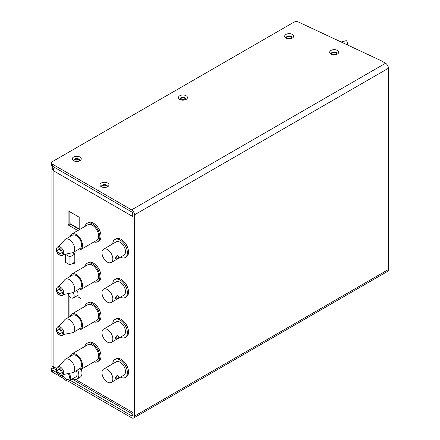 <?xml version="1.0" encoding="UTF-8"?>
<svg xmlns="http://www.w3.org/2000/svg" width="440" height="440" viewBox="0 0 440 440"><rect width="100%" height="100%" fill="white"/><g stroke="black" fill="none" stroke-linecap="round" stroke-linejoin="round"><path stroke-width="0.66" d="M76.901 290.29A4.895 2.827 60 0 1 78.034 293.904L78.034 296.907L80.922 298.573L80.922 308.732M52.525 164.214L131.599 209.869L385.545 63.25L381.046 60.654L298.37 22A3.267 1.887 0 0 0 294.008 22.132L52.525 161.552A3.267 1.887 0 0 0 51.568 162.882A3.267 1.887 0 0 0 52.525 164.214L52.525 166.215L131.599 211.865A1.634 0.941 60 0 1 132.748 213.868L132.748 216.53L53.581 170.825A4.895 2.827 -60 0 1 54.533 167.524L53.68 166.881L51.948 167.882L51.948 169.213L53.103 169.879L53.103 367.147L51.948 366.482L51.948 367.813L53.581 368.759L53.581 366.757A4.895 2.827 120 0 0 54.533 368.962L56.359 370.018M79.189 229.328L69.839 223.927L69.839 211.799M74.805 262.119L69.955 264.913L69.955 256.916L65.571 254.386L65.571 262.383L69.955 264.913M69.955 316.569L69.955 296.846M77.831 230.544L68.107 224.928L68.107 210.799L79.189 217.201L79.189 229.757M131.599 209.869A4.081 2.354 60 0 1 134.481 214.863L134.481 416.13A4.081 2.354 60 0 1 133.639 418A4.081 2.354 60 0 1 131.599 417.797L67.931 381.04M132.748 414.079L132.748 415.135A1.634 0.941 60 0 1 132.413 415.877A1.634 0.941 60 0 1 131.599 415.8L70.021 380.248M53.581 170.825L53.581 168.823L51.948 167.882A4.081 2.354 180 0 1 52.19 167.354M72.606 252.72L74.805 253.985L74.805 264.115L73.073 263.115M68.222 317.57L68.222 293.744M72.677 378.714A8.976 5.181 -120 0 0 76.984 379.055L80.102 377.256A8.976 5.181 -120 0 0 81.219 369.281M94.012 361.895A10.61 6.127 -120 0 0 97.653 361.675L98.808 361.009A10.61 6.127 -120 0 0 101.008 356.153A10.61 6.127 -120 0 0 96.377 345.472A10.61 6.127 -120 0 0 88.198 342.628L87.043 343.299A10.61 6.127 -120 0 0 85.03 346.346M94.012 321.909A10.61 6.127 -120 0 0 97.653 321.69L98.808 321.024A10.61 6.127 -120 0 0 101.008 316.168A10.61 6.127 -120 0 0 96.377 305.486A10.61 6.127 -120 0 0 88.198 302.643L87.043 303.309A10.61 6.127 -120 0 0 85.03 306.356M94.012 281.919A10.61 6.127 -120 0 0 97.653 281.705L98.808 281.034A10.61 6.127 -120 0 0 101.008 276.177A10.61 6.127 -120 0 0 96.377 265.502A10.61 6.127 -120 0 0 88.198 262.658L87.043 263.324A10.61 6.127 -120 0 0 85.03 266.371M94.012 241.934A10.61 6.127 -120 0 0 97.653 241.714L98.808 241.049A10.61 6.127 -120 0 0 101.008 236.192A10.61 6.127 -120 0 0 96.377 225.511A10.61 6.127 -120 0 0 88.198 222.673L87.043 223.339A10.61 6.127 -120 0 0 85.03 226.386M112.734 243.87A10.368 5.984 60 0 1 114.868 239.542L116.023 238.876A10.368 5.984 60 0 1 124.014 241.654A10.368 5.984 60 0 1 128.535 252.087A10.368 5.984 60 0 1 126.39 256.834L125.235 257.499A10.368 5.984 60 0 1 120.422 257.186M112.734 283.855A10.368 5.984 60 0 1 114.868 279.532L116.023 278.861A10.368 5.984 60 0 1 124.014 281.639A10.368 5.984 60 0 1 128.535 292.072A10.368 5.984 60 0 1 126.39 296.819L125.235 297.484A10.368 5.984 60 0 1 120.422 297.171M112.734 323.84A10.368 5.984 60 0 1 114.868 319.517L116.023 318.852A10.368 5.984 60 0 1 124.014 321.629A10.368 5.984 60 0 1 128.535 332.057A10.368 5.984 60 0 1 126.39 336.804L125.235 337.469A10.368 5.984 60 0 1 120.422 337.161M112.734 363.831A10.368 5.984 60 0 1 114.868 359.502L116.023 358.837A10.368 5.984 60 0 1 124.014 361.614A10.368 5.984 60 0 1 128.535 372.048A10.368 5.984 60 0 1 126.39 376.794L125.235 377.459A10.368 5.984 60 0 1 120.422 377.146M68.107 224.928L69.839 223.927M76.984 379.055A8.976 5.181 -120 0 0 77.6 369.864M61.98 375.601A6.529 3.768 -120 0 0 65.918 380.413A6.529 3.768 -120 0 0 69.179 380.732L75.763 376.937A6.529 3.768 -120 0 0 76.357 370.579M69.179 380.732A6.529 3.768 -120 0 0 69.267 373.351M68.294 373.543A4.895 2.827 60 0 1 69.377 377.08A4.895 2.827 60 0 1 68.365 379.319A4.895 2.827 60 0 1 62.838 375.127M97.653 361.675A10.61 6.127 -120 0 0 99.853 356.818A10.61 6.127 -120 0 0 95.222 346.143A10.61 6.127 -120 0 0 87.043 343.299M80.68 369.595L96.839 360.261A8.976 5.181 -120 0 0 98.698 356.153A8.976 5.181 -120 0 0 94.782 347.116A8.976 5.181 -120 0 0 87.863 344.713L71.698 354.041A8.976 5.181 60 0 1 78.617 356.444A8.976 5.181 60 0 1 82.538 365.481A8.976 5.181 -120 0 1 80.68 369.595A8.976 5.181 -120 0 1 77.693 369.809M70.021 356.516A8.976 5.181 60 0 1 71.698 354.041M73.101 372.46L80.025 368.462A7.673 4.428 -120 0 0 81.614 364.947A7.673 4.428 60 0 0 78.265 357.225A7.673 4.428 60 0 0 72.353 355.174L65.428 359.172A7.673 4.428 60 0 1 71.341 361.224A7.673 4.428 60 0 1 74.69 368.945A7.673 4.428 -120 0 1 73.101 372.46A7.673 4.428 -120 0 1 72.281 372.763L63.333 374.512M58.767 366.603L64.752 359.728A7.673 4.428 60 0 1 65.428 359.172M57.723 370.48A2.448 1.413 -120 0 0 58.79 372.944A2.448 1.413 -120 0 0 60.676 373.599A2.448 1.413 -120 0 0 61.182 372.482A2.448 1.413 -120 0 0 60.115 370.018A2.448 1.413 -120 0 0 58.229 369.358A2.448 1.413 -120 0 0 57.723 370.48M97.653 321.69A10.61 6.127 -120 0 0 99.853 316.833A10.61 6.127 -120 0 0 95.222 306.152A10.61 6.127 -120 0 0 87.043 303.309M80.68 329.604L96.839 320.276A8.976 5.181 -120 0 0 98.698 316.168A8.976 5.181 -120 0 0 94.782 307.131A8.976 5.181 -120 0 0 87.863 304.722L71.698 314.055A8.976 5.181 60 0 1 78.617 316.459A8.976 5.181 60 0 1 82.538 325.495A8.976 5.181 -120 0 1 80.68 329.604A8.976 5.181 -120 0 1 77.693 329.819M70.021 316.531A8.976 5.181 60 0 1 71.698 314.055M73.101 332.475L80.025 328.477A7.673 4.428 -120 0 0 81.614 324.962A7.673 4.428 60 0 0 78.265 317.24A7.673 4.428 60 0 0 72.353 315.183L65.428 319.182A7.673 4.428 60 0 1 71.341 321.239A7.673 4.428 60 0 1 74.69 328.961A7.673 4.428 -120 0 1 73.101 332.475A7.673 4.428 -120 0 1 72.281 332.777L63.333 334.527M58.767 326.618L64.752 319.743A7.673 4.428 60 0 1 65.428 319.182M57.723 330.495A2.448 1.413 -120 0 0 58.79 332.959A2.448 1.413 -120 0 0 60.676 333.614A2.448 1.413 -120 0 0 61.182 332.492A2.448 1.413 -120 0 0 60.115 330.027A2.448 1.413 -120 0 0 58.229 329.373A2.448 1.413 -120 0 0 57.723 330.495M97.653 281.705A10.61 6.127 -120 0 0 99.853 276.843A10.61 6.127 -120 0 0 95.222 266.167A10.61 6.127 -120 0 0 87.043 263.324M80.68 289.619L96.839 280.291A8.976 5.181 -120 0 0 98.698 276.177A8.976 5.181 -120 0 0 94.782 267.141A8.976 5.181 -120 0 0 87.863 264.737L71.698 274.065A8.976 5.181 60 0 1 78.617 276.474A8.976 5.181 60 0 1 82.538 285.511A8.976 5.181 -120 0 1 80.68 289.619A8.976 5.181 -120 0 1 77.693 289.834M70.021 276.546A8.976 5.181 60 0 1 71.698 274.065M73.101 292.485L80.025 288.486A7.673 4.428 -120 0 0 81.614 284.977A7.673 4.428 60 0 0 78.265 277.255A7.673 4.428 60 0 0 72.353 275.198L65.428 279.197A7.673 4.428 60 0 1 71.341 281.254A7.673 4.428 60 0 1 74.69 288.976A7.673 4.428 -120 0 1 73.101 292.485A7.673 4.428 -120 0 1 72.281 292.793L63.333 294.536M58.767 286.632L64.752 279.752A7.673 4.428 60 0 1 65.428 279.197M57.723 290.505A2.448 1.413 -120 0 0 58.79 292.969A2.448 1.413 -120 0 0 60.676 293.629A2.448 1.413 -120 0 0 61.182 292.507A2.448 1.413 -120 0 0 60.115 290.043A2.448 1.413 -120 0 0 58.229 289.388A2.448 1.413 -120 0 0 57.723 290.505M97.653 241.714A10.61 6.127 -120 0 0 99.853 236.858A10.61 6.127 -120 0 0 95.222 226.182A10.61 6.127 -120 0 0 87.043 223.339M80.68 249.634L96.839 240.301A8.976 5.181 -120 0 0 98.698 236.192A8.976 5.181 -120 0 0 94.782 227.156A8.976 5.181 -120 0 0 87.863 224.752L71.698 234.08A8.976 5.181 60 0 1 78.617 236.484A8.976 5.181 60 0 1 82.538 245.52A8.976 5.181 -120 0 1 80.68 249.634A8.976 5.181 -120 0 1 77.693 249.849M70.021 236.561A8.976 5.181 60 0 1 71.698 234.08M73.101 252.5L80.025 248.501A7.673 4.428 -120 0 0 81.614 244.987A7.673 4.428 60 0 0 78.265 237.264A7.673 4.428 60 0 0 72.353 235.213L65.428 239.212A7.673 4.428 60 0 1 71.341 241.269A7.673 4.428 60 0 1 74.69 248.985A7.673 4.428 -120 0 1 73.101 252.5A7.673 4.428 -120 0 1 72.281 252.802L63.333 254.551M58.767 246.648L64.752 239.767A7.673 4.428 60 0 1 65.428 239.212M57.723 250.52A2.448 1.413 -120 0 0 58.79 252.984A2.448 1.413 -120 0 0 60.676 253.638A2.448 1.413 -120 0 0 61.182 252.522A2.448 1.413 -120 0 0 60.115 250.058A2.448 1.413 -120 0 0 58.229 249.398A2.448 1.413 -120 0 0 57.723 250.52M114.868 239.542A10.368 5.984 60 0 1 122.859 242.319A10.368 5.984 60 0 1 127.386 252.753A10.368 5.984 60 0 1 125.235 257.499M103.559 249.167L116.21 241.863A7.689 4.439 60 0 1 122.133 243.92A7.689 4.439 60 0 1 125.488 251.658A7.689 4.439 60 0 1 123.899 255.178L111.249 262.482A7.689 4.439 60 0 1 105.32 260.425A7.689 4.439 60 0 1 101.965 252.687A7.689 4.439 60 0 1 103.559 249.167A7.689 4.439 60 0 1 109.483 251.224A7.689 4.439 60 0 1 112.838 258.962A7.689 4.439 60 0 1 111.249 262.482M118.03 256.075L117.057 255.514L115.148 257.631L115.423 258.341L116.397 258.907A1.634 0.941 -60 0 1 116.061 258.159A1.634 0.941 -60 0 1 116.771 256.514A1.634 0.941 -60 0 1 118.03 256.075A1.634 0.941 -60 0 1 118.366 256.822A1.634 0.941 -60 0 1 117.656 258.467A1.634 0.941 -60 0 1 116.397 258.907M114.868 279.532A10.368 5.984 60 0 1 122.859 282.31A10.368 5.984 60 0 1 127.386 292.738A10.368 5.984 60 0 1 125.235 297.484M103.559 289.152L116.21 281.848A7.689 4.439 60 0 1 122.133 283.91A7.689 4.439 60 0 1 125.488 291.649A7.689 4.439 60 0 1 123.899 295.168L111.249 302.473A7.689 4.439 60 0 1 105.32 300.41A7.689 4.439 60 0 1 101.965 292.672A7.689 4.439 60 0 1 103.559 289.152A7.689 4.439 60 0 1 109.483 291.214A7.689 4.439 60 0 1 112.838 298.952A7.689 4.439 60 0 1 111.249 302.473M118.03 296.065L117.057 295.504L115.148 297.616L115.423 298.331L116.397 298.892A1.634 0.941 -60 0 1 116.061 298.144A1.634 0.941 -60 0 1 116.771 296.5A1.634 0.941 -60 0 1 118.03 296.065A1.634 0.941 -60 0 1 118.366 296.813A1.634 0.941 -60 0 1 117.656 298.452A1.634 0.941 -60 0 1 116.397 298.892M114.868 319.517A10.368 5.984 60 0 1 122.859 322.295A10.368 5.984 60 0 1 127.386 332.728A10.368 5.984 60 0 1 125.235 337.469M103.559 329.142L116.21 321.838A7.689 4.439 60 0 1 122.133 323.895A7.689 4.439 60 0 1 125.488 331.634A7.689 4.439 60 0 1 123.899 335.154L111.249 342.458A7.689 4.439 60 0 1 105.32 340.395A7.689 4.439 60 0 1 101.965 332.662A7.689 4.439 60 0 1 103.559 329.142A7.689 4.439 60 0 1 109.483 331.199A7.689 4.439 60 0 1 112.838 338.938A7.689 4.439 60 0 1 111.249 342.458M118.03 336.05L117.057 335.489L115.148 337.607L115.423 338.316L116.397 338.877A1.634 0.941 -60 0 1 116.061 338.129A1.634 0.941 -60 0 1 116.771 336.49A1.634 0.941 -60 0 1 118.03 336.05A1.634 0.941 -60 0 1 118.366 336.798A1.634 0.941 -60 0 1 117.656 338.443A1.634 0.941 -60 0 1 116.397 338.877M114.868 359.502A10.368 5.984 60 0 1 122.859 362.28A10.368 5.984 60 0 1 127.386 372.713A10.368 5.984 60 0 1 125.235 377.459M103.559 369.127L116.21 361.823A7.689 4.439 60 0 1 122.133 363.88A7.689 4.439 60 0 1 125.488 371.618A7.689 4.439 60 0 1 123.899 375.139L111.249 382.443A7.689 4.439 60 0 1 105.32 380.386A7.689 4.439 60 0 1 101.965 372.647A7.689 4.439 60 0 1 103.559 369.127A7.689 4.439 60 0 1 109.483 371.184A7.689 4.439 60 0 1 112.838 378.923A7.689 4.439 60 0 1 111.249 382.443M118.03 376.035L117.057 375.474L115.148 377.591L115.423 378.301L116.397 378.868A1.634 0.941 -60 0 1 116.061 378.12A1.634 0.941 -60 0 1 116.771 376.475A1.634 0.941 -60 0 1 118.03 376.035A1.634 0.941 -60 0 1 118.366 376.783A1.634 0.941 -60 0 1 117.656 378.428A1.634 0.941 -60 0 1 116.397 378.868M132.704 213.472L132.748 216.53M52.525 166.215A3.267 1.887 180 0 1 51.568 164.885L51.568 162.882M107.267 186.544A2.855 1.65 0 0 0 105.287 185.295A2.855 1.65 0 0 0 102.449 185.708A2.855 1.65 0 0 0 101.673 186.544M336.974 53.922A2.855 1.65 0 0 0 335 52.674A2.855 1.65 0 0 0 332.156 53.086A2.855 1.65 0 0 0 331.381 53.922M79.563 160.551A2.855 1.65 0 0 0 77.583 159.302A2.855 1.65 0 0 0 74.745 159.72A2.855 1.65 0 0 0 73.97 160.551M185.763 99.237A2.855 1.65 0 0 0 183.782 97.993A2.855 1.65 0 0 0 180.945 98.406A2.855 1.65 0 0 0 180.163 99.237M291.957 37.928A2.855 1.65 0 0 0 289.982 36.68A2.855 1.65 0 0 0 287.139 37.092A2.855 1.65 0 0 0 286.363 37.928M102.003 187.044A2.855 1.65 180 0 1 101.613 186.208A2.855 1.65 180 0 1 102.449 185.042A2.855 1.65 180 0 1 105.562 184.685A2.855 1.65 180 0 1 107.327 186.208A2.855 1.65 180 0 1 106.937 187.044M107.646 186.709A4.488 2.591 180 0 1 101.293 186.709A4.488 2.591 180 0 1 101.293 183.04A4.488 2.591 180 0 1 107.646 183.04A4.488 2.591 180 0 1 107.646 186.709M337.354 54.087A4.488 2.591 180 0 1 331.001 54.087A4.488 2.591 180 0 1 331.001 50.424A4.488 2.591 180 0 1 337.354 50.424A4.488 2.591 180 0 1 337.354 54.087M73.59 157.053A4.488 2.591 180 0 1 79.943 157.053A4.488 2.591 180 0 1 79.943 160.715A4.488 2.591 180 0 1 73.59 160.715A4.488 2.591 180 0 1 73.59 157.053M179.79 95.739A4.488 2.591 180 0 1 186.137 95.739A4.488 2.591 180 0 1 186.137 99.407A4.488 2.591 180 0 1 179.79 99.407A4.488 2.591 180 0 1 179.79 95.739M285.984 34.43A4.488 2.591 180 0 1 292.336 34.43A4.488 2.591 180 0 1 292.336 38.093A4.488 2.591 180 0 1 285.984 38.093A4.488 2.591 180 0 1 285.984 34.43M331.711 54.423A2.855 1.65 180 0 1 331.32 53.587A2.855 1.65 180 0 1 332.156 52.421A2.855 1.65 180 0 1 335.269 52.063A2.855 1.65 180 0 1 337.034 53.587A2.855 1.65 180 0 1 336.644 54.423M74.3 161.051A2.855 1.65 180 0 1 73.909 160.215A2.855 1.65 180 0 1 74.745 159.049A2.855 1.65 180 0 1 77.858 158.691A2.855 1.65 180 0 1 79.624 160.215A2.855 1.65 180 0 1 79.233 161.051M180.499 99.737A2.855 1.65 180 0 1 180.109 98.907A2.855 1.65 180 0 1 180.945 97.741A2.855 1.65 180 0 1 184.058 97.383A2.855 1.65 180 0 1 185.818 98.907A2.855 1.65 180 0 1 185.427 99.737M286.693 38.429A2.855 1.65 180 0 1 286.303 37.593A2.855 1.65 180 0 1 287.139 36.427A2.855 1.65 180 0 1 290.252 36.069A2.855 1.65 180 0 1 292.017 37.593A2.855 1.65 180 0 1 291.627 38.429M57.431 372.977L52.525 370.15A3.267 1.887 0 0 1 51.568 368.814A3.267 1.887 0 0 1 52.019 367.857M63.905 378.714L52.525 372.147A3.267 1.887 180 0 1 51.568 370.816L51.568 368.814M385.545 63.25A4.081 2.354 60 0 1 388.432 68.25L388.432 269.517A4.081 2.354 60 0 1 387.585 271.387L133.639 418M51.948 168.548A4.081 2.354 180 0 1 51.909 168.212A4.081 2.354 180 0 1 51.931 167.959A4.081 2.354 180 0 1 51.948 167.882M54.043 168.559L53.581 168.823M102.575 187.226A3.427 1.98 180 0 1 106.365 187.226M53.103 367.147A4.081 2.354 180 0 1 51.909 365.481L51.909 168.212M54.043 368.489L53.581 368.759M341.193 42.02L346.12 40.694A2.041 0.704 -105.1 0 1 347.028 41.635A2.041 0.704 -105.1 0 1 347.512 43.731A2.041 0.704 74.9 0 1 347.182 44.633L346.929 44.704M74.871 161.232A3.427 1.98 180 0 1 78.661 161.232M181.066 99.924A3.427 1.98 180 0 1 184.861 99.924M287.265 38.61A3.427 1.98 180 0 1 291.055 38.61M52.338 166.1L51.948 167.216L52.525 167.547M336.072 54.604A3.427 1.98 0 0 0 332.283 54.604M79.189 228.927L70.186 223.729L70.186 224.131M74.805 254.117L69.955 256.916M66.281 253.974L65.571 254.386M68.184 293.59A4.329 2.497 -120 0 0 71.109 297.77A4.329 2.497 -120 0 0 73.271 297.985A4.329 2.497 -120 0 0 72.996 292.545M53.581 366.757L56.463 368.423M75.592 379.467L132.748 412.467M56.568 369.815A4.081 2.354 -120 0 0 59.45 374.814A4.081 2.354 -120 0 0 62.337 373.148A4.081 2.354 60 0 0 59.45 368.148A4.081 2.354 60 0 0 56.568 369.815M56.568 329.83A4.081 2.354 -120 0 0 59.45 334.824A4.081 2.354 -120 0 0 62.337 333.157A4.081 2.354 60 0 0 59.45 328.163A4.081 2.354 60 0 0 56.568 329.83M56.568 289.839A4.081 2.354 -120 0 0 59.45 294.839A4.081 2.354 -120 0 0 62.337 293.172A4.081 2.354 60 0 0 59.45 288.173A4.081 2.354 60 0 0 56.568 289.839M56.568 249.854A4.081 2.354 -120 0 0 59.45 254.854A4.081 2.354 -120 0 0 62.337 253.187A4.081 2.354 60 0 0 59.45 248.188A4.081 2.354 60 0 0 56.568 249.854M131.599 415.8L132.748 415.135M134.481 416.13L388.432 269.517M134.481 214.863L388.432 68.25M52.525 372.147L52.525 370.15M63.729 372.812C63.794 378.422 56.017 374.677 56.326 369.479C57.354 363.05 63.982 368.638 63.729 372.812M63.729 332.827C63.794 338.432 56.017 334.692 56.326 329.494C57.354 323.059 63.982 328.652 63.729 332.827M63.729 292.837C63.794 298.447 56.017 294.707 56.326 289.509C57.354 283.074 63.982 288.668 63.729 292.837M63.729 252.852C63.794 258.462 56.017 254.716 56.326 249.519C57.354 243.089 63.982 248.677 63.729 252.852M132.748 414.123L72.05 379.077M78.034 295.235L73.271 297.985"/></g></svg>
